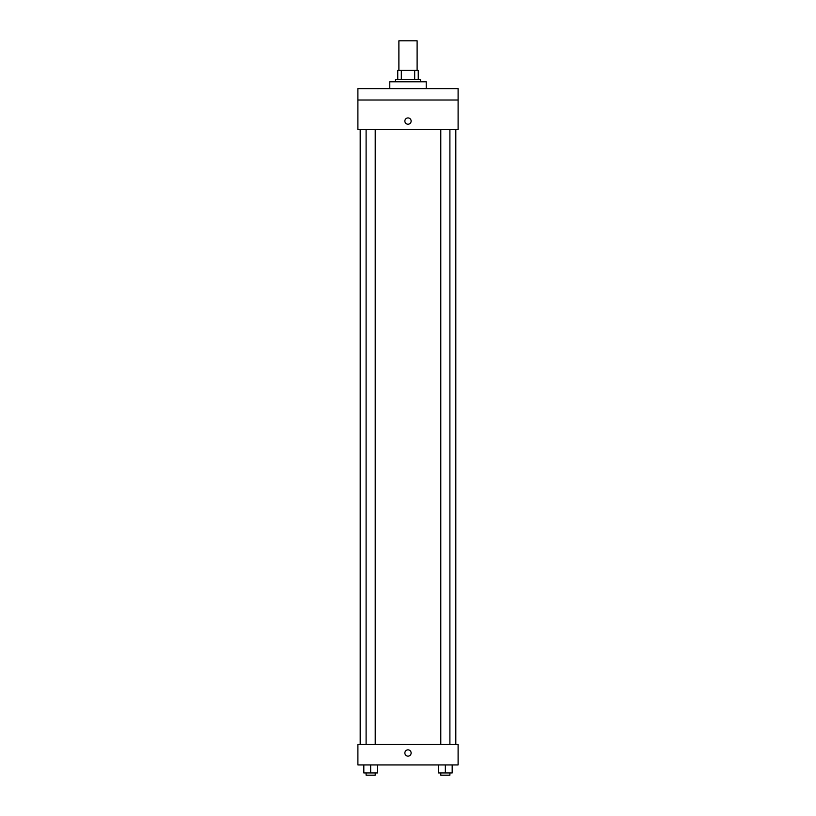 <?xml version="1.0" encoding="UTF-8"?>
<svg xmlns="http://www.w3.org/2000/svg" width="816" height="816" viewBox="0 0 816 816"><rect width="100%" height="100%" fill="white"/><g stroke="black" fill="none" stroke-linecap="round" stroke-linejoin="round"><path stroke-width="1.22" d="M417.109 70.4L417.109 40.8L398.891 40.8L398.891 70.4M401.319 79.509L401.319 70.4L397.749 70.4L397.749 79.509L397.749 70.4M401.319 70.4L418.251 70.4L418.251 79.509M414.681 79.509L414.681 70.4M395.474 81.794L395.474 79.509L420.526 79.509L420.526 81.794M426.217 88.618L426.217 81.794L389.783 81.794L389.783 88.618M357.898 88.618L458.102 88.618L458.102 100.011L357.898 100.011L357.898 88.618M458.102 100.011L458.102 129.611L357.898 129.611L357.898 100.011M408 124.205A3.131 3.131 0 0 1 405.287 119.503A3.131 3.131 0 0 1 410.713 119.503A3.131 3.131 0 0 1 408 124.205M357.898 744.457L458.102 744.457L458.102 764.949L357.898 764.949L357.898 744.457M408 756.126A3.131 3.131 0 0 1 405.287 751.434A3.131 3.131 0 0 1 410.713 751.434A3.131 3.131 0 0 1 408 756.126M438.518 764.949L438.518 772.925L452.176 772.925L452.176 764.949L452.176 772.925M445.342 772.925L445.342 764.949M449.902 772.925L449.902 775.2L440.793 775.2L440.793 772.925M363.824 764.949L363.824 772.925L377.482 772.925L377.482 764.949L377.482 772.925M370.658 772.925L370.658 764.949M375.207 772.925L375.207 775.2L366.098 775.2L366.098 772.925M455.818 744.457L455.818 129.611M360.182 744.457L360.182 129.611M440.793 129.611L440.793 744.457M449.902 129.611L449.902 744.457M375.207 744.457L375.207 129.611M366.098 744.457L366.098 129.611"/></g></svg>
